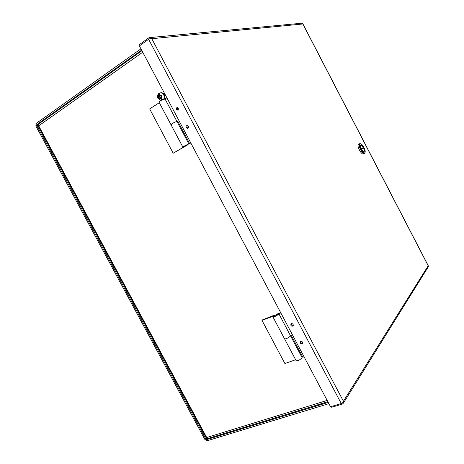<?xml version="1.0" encoding="UTF-8"?>
<svg xmlns="http://www.w3.org/2000/svg" width="464" height="464" viewBox="0 0 464 464"><rect width="100%" height="100%" fill="white"/><g stroke="black" fill="none" stroke-linecap="round" stroke-linejoin="round"><path stroke-width="0.7" d="M171.506 124.596L170.967 124.683C171.587 123.824 173.414 122.774 176.442 121.545L176.981 121.469L165.033 98.925L164.465 98.942C161.385 100.091 159.57 101.158 159.013 102.144L170.92 124.596M188.123 128.076L186.719 127.414L187.299 125.576M178.466 109.974L177.132 109.301L177.753 107.428M186.824 144.994L184.771 146.154L186.824 144.994M190.832 143.022L189.614 143.567L190.762 142.889M177.799 121.266L177.091 121.707M176.993 121.516L177.7 121.081L189.614 143.567M164.627 99.255L166.878 97.8M280.679 312.649L277.223 314.018L272.902 316.883C274.073 317.092 275.964 316.222 278.568 314.285L278.881 313.786L276.631 314.604L280.836 312.939M272.971 317.011L284.519 338.79C285.754 339.12 287.651 338.273 290.209 336.255L290.493 335.71L278.881 313.786M302.632 343.035C301.925 343.569 301.252 343.412 300.614 342.554L300.684 341.301M293.277 325.438L291.293 324.945L291.398 323.64M284.542 338.882C285.969 339.033 287.86 338.157 290.215 336.261L290.464 335.634L291.224 335.356L302.806 357.216L304.053 356.781M178.669 108.176C179.052 109.231 178.802 109.922 177.921 110.241L176.598 109.481C176.21 108.414 176.459 107.723 177.352 107.41L178.669 108.176M188.28 126.341C188.662 127.345 188.436 128.018 187.601 128.366L186.197 127.606C185.815 126.597 186.041 125.924 186.882 125.576L188.28 126.341M293.138 324.458L293.115 325.786C292.355 326.441 291.607 326.291 290.876 325.322L290.905 323.994C291.67 323.344 292.413 323.501 293.138 324.458M302.487 342.119L302.493 343.377C301.733 344.079 300.974 343.94 300.208 342.948L300.208 341.684C300.962 340.982 301.722 341.127 302.487 342.119M360.087 151.281L358.846 148.898M140.029 45.449L139.525 44.498L148.747 37.886L149.768 37.596L151.774 38.709L343.424 401.25L428.185 265.779L302.847 23.977L151.774 38.709L150.928 38.152L148.625 39.289L139.391 45.907L330.53 406.76L341.255 403.523L343.424 402.276L343.337 403.21L342.38 404.057L331.667 407.282L331.267 406.534M302.731 23.565L302.847 23.977L302.731 23.565L301.536 23.235M428.185 265.779L428.429 266.069L428.185 265.779M343.424 401.25L343.43 402.276L343.424 401.25M428.156 267.032L428.429 266.069M301.989 357.437L301.82 358.167C299.309 360.267 297.407 361.091 296.107 360.644L284.606 338.946M273.76 315.943L261.998 320.409L284.89 363.515L295.632 359.745M261.998 320.409L262.607 319.818L274.27 315.195L273.679 315.781M184.979 146.09L186.812 145.139M177.01 121.504L176.436 121.539C173.623 122.664 171.784 123.702 170.926 124.648M159.303 102.689L149.663 108.93L173.2 153.248L187.607 144.919L188.378 144.072C185.397 145.389 183.57 146.415 182.88 147.146L185.008 146.148M173.2 153.248L186.841 145.197M38.39 124.178L37.944 125.808L206.242 438.01L207.675 438.561L327.845 401.696M142.732 52.212L38.698 125.814L38.054 125.506L38.698 125.814L206.712 437.523L206.59 438.173L206.712 437.523L327.172 400.42M328.883 403.651L207.228 440.742L204.891 439.507L35.879 126.057L36.169 123.436L140.934 48.824M141.63 50.135L36.795 124.601L36.697 125.477L205.842 439.211L206.625 439.628L328.222 402.404M161.617 100.137L159.825 97.66L158.613 98.554L158.009 97.492L159.251 96.576L158.682 95.509L158.555 93.74L160.074 96.384L159.251 96.576M158.636 93.676L159.5 93.107L159.552 94.94L160.097 95.967L161.449 95.021L162.046 96.089L160.672 97.051L162.62 99.638M159.825 97.66L160.648 97.469L161.965 99.957M160.097 95.967L161.588 95.294M160.074 96.384L158.787 97.312L159.233 98.09M158.787 97.312L158.009 97.492M358.614 144.205L358.51 144.258C356.352 145.273 361.462 155.295 363.451 153.944L363.515 153.903M365.017 152.54L364.536 153.404C362.552 154.75 357.437 144.716 359.588 143.707L360.656 143.817M364.762 152.818C363.016 154.309 358.115 144.861 360.134 143.898L360.667 143.823C362.616 144.031 366.003 150.742 365.029 152.482L364.762 152.818M364.089 151.525C365.464 150.806 362.135 144.31 360.835 145.18L360.806 145.197C359.409 145.87 362.755 152.424 364.049 151.548L364.089 151.525M362.9 148.294L362.686 147.877M360.87 145.319L360.899 145.302C361.555 145.139 362.355 145.864 363.306 147.471L361.328 148.764C360.528 146.978 360.377 145.829 360.87 145.319M363.561 147.964C364.373 149.785 364.513 150.939 363.985 151.421C363.341 151.589 362.535 150.864 361.584 149.257L363.561 147.964L361.497 149.205M148.625 39.289L341.255 403.523M38.297 124.253L36.795 124.601M206.683 438.26L205.842 439.211M36.697 125.477L37.996 125.176M206.625 439.628L207.536 438.59M160.416 92.864L161.054 92.719C162.435 92.661 163.531 93.339 164.355 94.755C165.074 96.257 165.068 97.666 164.326 98.983M159.506 93.113L160.399 92.864C161.779 92.812 162.881 93.49 163.705 94.905C164.442 96.454 164.413 97.892 163.624 99.215M161.588 96.39L161.327 98.293M160.463 98.861L158.937 98.298M158.375 97.208L158.682 95.509M159.552 94.94L160.933 95.364M188.877 143.944L165.01 98.907M290.499 335.745L278.881 313.815M149.768 37.596L301.907 23.2M302.772 23.652L428.388 265.994M428.342 266.736L343.337 403.21M290.499 335.75L302.087 357.611M170.967 124.683L182.851 147.088M38.373 124.19L141.932 50.709M159.245 93.229L161.054 92.719C162.487 92.661 163.612 93.334 164.436 94.749C165.155 96.245 165.138 97.649 164.378 98.965M157.992 98.449L160.985 100.479M157.957 98.385C157.163 96.634 157.36 95.085 158.555 93.74M363.451 153.944L364.518 153.416M360.603 145.452L360.899 145.302M358.55 144.234L359.629 143.683M360.667 143.823L360.168 143.625M365.029 152.482L364.89 152.992M363.677 151.577L363.985 151.421"/></g></svg>
